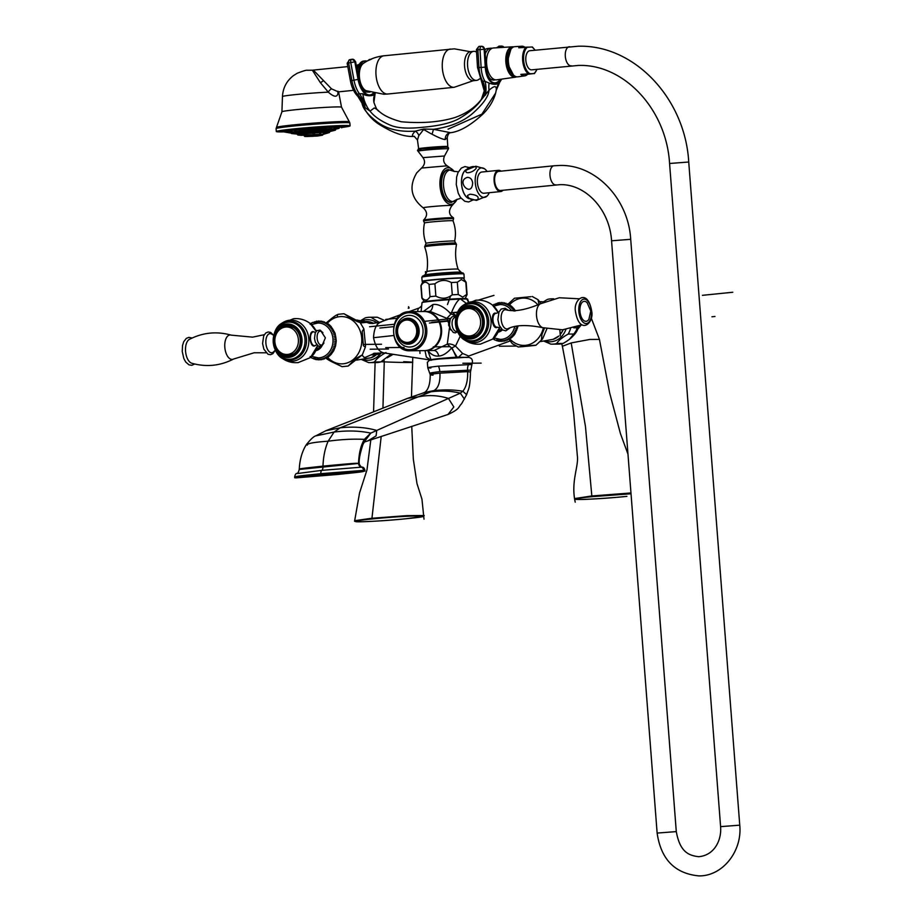 <?xml version="1.0" encoding="UTF-8"?>
<svg xmlns="http://www.w3.org/2000/svg" width="922" height="922" viewBox="0 0 922 922"><rect width="100%" height="100%" fill="white"/><g stroke="black" fill="none" stroke-linecap="round" stroke-linejoin="round"><path stroke-width="1.38" d="M512.263 307.153L511.364 306.092M512.298 307.245L510.661 307.268L512.298 307.245M511.376 310.299A17.426 14.936 -90.5 0 0 500.139 304.537L493.662 306.104M515.121 310.357L513.658 308.351M515.306 310.921L513.658 310.933M512.759 309.608L514.395 309.585M513.393 308.363L511.756 308.374L513.393 308.363L512.551 307.164M509.486 306.265L511.134 306.254L509.486 306.265M511.03 306.069L510.097 305.136M508.241 305.389L509.889 305.378L508.241 305.389M509.716 305.113L508.771 304.444M508.322 304.295L507.711 303.787L506.939 304.652L508.575 304.64M505.579 304.053L507.215 304.041L505.579 304.053L505.971 303.165M504.184 303.603L505.821 303.58L504.184 303.603L504.484 302.762M502.755 303.292L504.392 303.28L502.755 303.292L502.951 302.508M501.314 303.131L502.951 303.119L501.314 303.131L501.418 302.428M499.862 303.131L501.499 303.119L499.862 303.131L499.874 302.497M498.422 303.28L500.058 303.257L498.341 302.739M497.488 303.096L496.993 303.568L498.629 303.557M495.978 303.592L497.235 304.006M494.515 304.248L495.875 304.594M493.12 305.055L494.031 304.387M514.683 326.757A17.426 14.936 89.5 0 1 500.473 339.4L493.962 337.959M493.028 338.812L494.492 339.619M494.561 338.524L492.924 338.535M495.402 340.183L494.065 339.607M497.223 339.861L495.955 340.287M496.831 340.748L497.465 340.794M498.629 340.322L496.946 340.829M498.329 341.163L499.021 341.128M500.058 340.621L498.456 341.221M499.851 341.405L501.499 340.783L499.862 340.794M501.395 341.497L501.314 340.806L502.951 340.783L501.314 340.806M502.939 341.417L502.755 340.656L504.392 340.644L502.755 340.656M504.472 341.186L504.184 340.356L505.821 340.345L504.184 340.356M505.959 340.783L505.579 339.918L507.215 339.895L505.579 339.918M507.411 340.23L506.939 339.331L508.575 339.308L506.939 339.331M508.771 339.538L509.693 338.87M508.241 338.593L509.878 338.581L508.241 338.593M510.027 338.674L511.019 337.925M511.122 337.717L509.486 337.729L511.364 337.89L512.24 336.853M512.298 336.726L510.661 336.737L512.551 336.818L513.381 335.654M513.393 335.62L511.756 335.631L513.646 335.643L515.041 333.787L518.152 325.858M512.759 334.409L514.395 334.398M513.658 333.096L515.294 333.084M514.453 331.69L516.101 331.666M515.144 330.203L516.781 330.18M515.721 328.647L517.357 328.635M516.159 327.033L517.807 327.022M543.358 327.863A23.661 20.272 89.5 0 1 509.808 338.87M538.022 304.986A23.661 20.272 -90.5 0 0 509.52 304.859M530.911 296.7L514.464 298.232L508.114 304.087M539.059 304.479L537.987 299.662L541.076 303.419M519.524 346.764C537.941 344.713 543.058 344.77 521.656 346.741L518.222 346.972L512.459 343.802L509.013 339.503M546.919 328.751L542.562 338.973L535.97 345.231L521.656 346.741M541.318 340.817L541.963 334.34L544.476 328.163M545.444 341.094A20.272 17.38 -90.5 0 0 565.889 329.465M570.488 328.647A22.681 19.443 -90.5 0 1 568.217 334.075C562.501 337.245 558.651 340.391 556.669 343.514L563.019 343.457C568.736 340.287 572.574 337.152 574.556 334.018A22.681 19.443 -90.5 0 0 577.034 327.794L577.287 326.688A20.272 17.38 -90.5 0 1 577.264 326.861L577.103 327.494M544.211 341.255L550.814 344.113A22.681 19.443 -90.5 0 0 552.232 344.16A22.681 19.443 -90.5 0 0 556.669 343.514M568.217 334.075L574.556 334.018M552.232 344.16L558.582 344.102A22.681 19.443 -90.5 0 0 563.019 343.457M573.738 327.829L577.034 327.794M543.461 301.817L547.368 299.443A22.681 19.443 89.5 0 1 551.805 298.809A22.681 19.443 89.5 0 1 553.235 298.855L553.361 298.855M573.438 335.527A18.14 15.547 -90.5 0 0 578.693 326.158M571.951 337.129L579.085 325.996M630.959 492.959L591.486 496.001L574.464 498.606C575.893 499.113 571.525 499.482 581.552 499.47C585.574 499.551 612.012 497.984 626.925 496.359L626.925 496.359C590.103 500.185 552.912 500.542 591.901 496.693L631.028 493.789M561.752 343.768L562.385 346.28L571.202 342.926L589.803 339.457L599.438 339.4L589.803 339.457L571.202 342.926L585.458 426.506L591.901 496.693M450.685 318.297A8.897 4.61 -29.4 0 1 446.893 318.355L448.622 323.253M449.452 328.048L447.285 344.137L434.181 350.475L425.054 350.614A19.569 16.769 89.5 0 1 424.708 350.614M456.079 315.946A8.897 4.61 -29.4 0 1 455.214 316.488M460.285 336.092L455.514 346.084A8.897 4.794 31.5 0 0 447.285 344.137L451.573 347.997C447.147 353.091 442.917 355.777 438.872 356.053C434.7 356.514 430.989 354.636 427.762 350.406L431.231 360.295M424.339 311.498A19.569 16.769 89.5 0 1 424.685 311.486L430.274 311.44L446.893 318.355L451.008 313.953C444.208 306.807 438.157 303.672 432.867 304.548L423.371 311.498M424.685 311.486A19.569 16.769 89.5 0 1 441.626 330.134A19.569 16.769 89.5 0 1 426.367 350.544A19.569 16.769 89.5 0 1 425.054 350.614M421.123 311.521L421.999 302.693A22.889 0.922 -4.4 0 1 435.357 300.826A22.889 0.922 -4.4 0 1 459.652 299.097C456.736 301.448 453.855 306.392 451.008 313.953L456.125 315.912L452.702 312.616M419.372 307.902L418.323 308.605L417.47 311.555M418.323 308.605L420.997 306.796M410.244 350.763C389.245 352.112 387.528 312.662 408.527 311.705L409.875 311.636A19.569 16.769 -90.5 0 1 426.805 330.272A19.569 16.769 -90.5 0 1 411.558 350.683A19.569 16.769 -90.5 0 1 410.244 350.763L424.351 350.625A19.569 16.769 89.5 0 0 425.664 350.556A19.569 16.769 -90.5 0 0 440.912 330.134A19.569 16.769 -90.5 0 0 423.982 311.498L409.875 311.636A19.569 16.769 -90.5 0 0 408.561 311.705M409.034 344.148A12.989 11.133 -90.5 0 0 419.153 330.595A12.989 11.133 -90.5 0 0 407.916 318.228A12.989 11.133 -90.5 0 0 407.051 318.274A12.989 11.133 -90.5 0 0 396.933 331.828A12.989 11.133 -90.5 0 0 408.169 344.194A12.989 11.133 -90.5 0 0 409.034 344.148M406.268 320.061A11.202 9.6 89.5 0 1 407.017 320.015A11.202 9.6 89.5 0 1 416.721 330.687A11.202 9.6 89.5 0 1 407.985 342.385A11.202 9.6 -90.5 0 1 407.236 342.431A11.202 9.6 -90.5 0 1 397.532 331.747A11.202 9.6 -90.5 0 1 406.268 320.061M457.404 357.575L451.573 347.997L455.514 346.084L462.648 353.483L458.05 357.575M430.805 360.133A0.703 0.703 -151.2 0 1 430.574 359.88A18.74 0.761 175.6 0 1 457.577 357.148L467.35 357.482M430.908 367.97C425.146 367.97 427.647 367.371 438.423 366.161L471.776 364.513M364.305 441.834L370.771 433.121C359.73 430.724 347.502 430.367 334.087 432.049L315.67 435.899L325.881 430.735L340.195 427.808C353.506 426.402 365.7 427.278 376.752 430.447L370.771 433.121L364.351 439.368C360.836 445.326 358.9 453.359 358.531 463.443C355.201 463.639 365.227 462.037 322.965 466.152C323.334 456.505 325.074 448.184 328.151 441.2L334.087 432.049L340.195 427.808L433.859 390.628L424.627 392.392C428.292 389.994 430.171 384.105 430.251 374.747L427.785 367.82L427.335 362.219C430.159 360.583 425.342 360.502 439.563 358.981L466.958 357.263C471.707 357.344 473.355 359.73 471.903 364.432L470.474 372.073C469.966 389.522 468.445 388.439 466.613 394.685L461.634 403.686C457.819 407.512 460.389 408.677 448.034 414.462L364.132 442.111M432.948 373.283C427.785 373.375 430.078 372.822 439.817 371.624L470.243 370.114M358.658 463.443L359.211 463.201L359.338 464.285L358.531 463.443L299.915 469.379C298.428 468.941 298.267 468.745 322.965 466.152A3.561 1.821 -95.8 0 0 322.965 466.705A4.091 2.098 -95.8 0 1 321.813 470.347L362.219 467.108M296.135 477.873C293.392 477.193 309.02 475.879 320.914 474.542L363.556 471.038C366.299 471.718 350.671 473.032 338.777 474.369L296.135 477.873L294.729 477.769L294.66 476.893C295.109 474.715 295.835 473.528 296.849 473.355C297.587 473.839 298.394 472.548 299.258 469.471L299.27 469.137C299.719 460.378 301.725 452.806 305.286 446.386L306.427 444.531C310.737 439.206 313.826 436.325 315.67 435.899M297.841 473.482L321.813 470.347A3.504 1.798 84.2 0 0 320.844 473.666L364.893 470.266C364.467 468.272 363.568 467.224 362.196 467.108L362.196 467.108C361.608 467.454 360.652 466.509 359.338 464.273M358.531 463.443A4.091 3.504 -90.5 0 0 361.205 467.062A3.504 3.008 89.5 0 1 363.487 470.162L363.556 471.038L364.962 471.142L364.893 470.266M467.88 357.16L467.788 357.298A0.703 0.703 28.8 0 0 467.869 357.194L468.687 355.996L462.648 353.483M468.814 302.716L466.797 298.959L468.491 301.771M466.728 303.707L460.574 299.028L466.797 298.959M459.168 298.636L460.574 299.028L459.168 298.636A22.22 0.899 175.6 0 0 433.352 300.537A22.22 0.899 175.6 0 0 423.175 302.289M424.984 350.614L426.367 357.16L430.609 360.064L383.852 352.884C378.85 351.801 375.415 346.741 373.537 337.706C374.009 328.486 376.649 323.207 381.466 321.87M368.996 323.242L372.672 323.472L380.417 322.078L401.128 314.54M426.367 357.16L430.47 359.891M362.104 355.154L364.029 357.344L365.504 357.321L374.989 353.126M370.183 323.357L362.726 321.329L359.949 322.204M327.679 357.425A23.661 20.272 -90.5 0 0 343.353 363.775A23.661 20.272 89.5 0 0 361.735 338.167A23.661 20.272 89.5 0 0 339.722 316.649A23.661 20.272 -90.5 0 0 327.356 323.265M329.327 359.131C324.567 357.298 325.086 358.024 330.871 361.32L342.085 366.679L348.136 366.057L355.431 358.831L362.323 354.843L348.136 366.057M337.337 315.785C338.397 313.468 335.216 315.405 327.806 321.605L326.446 322.769M363.406 345.692L362.196 331.378L363.867 328.831L365.527 345.658L365.319 347.214L363.406 345.692M358.808 321.259C360.813 323.115 358.67 322.389 352.365 319.104L343.929 313.722L359.857 322.089L363.867 328.831M318.563 321.64L316.926 321.651L318.563 321.64M316.88 321.063L316.926 321.651M311.751 356.422L318.251 357.863A17.426 14.936 -90.5 0 0 319.427 357.805A17.426 14.936 89.5 0 0 333.015 339.607A17.426 14.936 89.5 0 0 317.929 323.011A17.426 14.936 89.5 0 0 316.753 323.069M319.819 359.211L321.455 359.2L319.819 359.211L319.957 359.949M316.05 321.375L315.485 321.87L317.122 321.859M314.517 321.79L314.068 322.239L315.704 322.227M313.019 322.366L314.333 322.746M311.59 323.092L312.489 322.481M310.437 323.691L311.175 323.126M310.08 324.221L311.717 324.198M311.717 356.572L310.08 356.584M312.489 358.324L310.691 357.379M314.333 358.047L312.996 358.439M313.895 358.958L314.494 359.027M315.704 358.577L313.987 359.05M315.359 359.442L316.027 359.453M317.122 358.958L315.474 359.511M316.868 359.764L318.563 359.188L316.914 359.2M318.413 359.937L318.367 359.28L320.003 359.269L318.367 359.28M318.367 321.582L320.003 321.559L318.367 321.582L318.424 320.902M321.49 359.787L321.248 358.992L322.884 358.981L321.248 358.992M322.665 358.623L324.302 358.612L322.665 358.623L323 359.465M324.475 358.992L324.048 358.105L325.685 358.093L324.048 358.105M325.881 358.37L326.78 357.759M327.01 357.425L325.374 357.448L326.192 358.289M327.206 357.598L328.14 356.883M326.653 356.653L328.29 356.63L326.653 356.653M329.5 355.708L327.863 355.719L329.742 355.834L330.606 354.728M328.509 356.849L329.419 355.869M330.641 354.659L329.004 354.67L330.894 354.716L333.729 350.717L335.562 346.027L336.253 340.944L335.078 333.291L330.894 326.215M330.041 353.506L331.69 353.483M330.998 352.239L332.635 352.216M331.851 350.867L333.487 350.856M332.6 349.415L334.237 349.403M333.222 347.894L334.87 347.882M333.741 346.315L335.377 346.303M334.121 344.69L335.758 344.667M334.386 343.019L336.023 343.007M334.513 341.336L336.15 341.324M334.513 339.642L336.15 339.63M334.386 337.959L336.023 337.948M334.121 336.3L335.758 336.276M333.741 334.663L335.377 334.651M333.234 333.073L334.87 333.061M332.6 331.551L334.237 331.54M331.862 330.099L333.499 330.076M331.01 328.728L332.646 328.705M330.053 327.448L331.69 327.425M329.004 326.273L330.641 326.261L329.004 326.273M330.618 326.204L329.753 325.074M327.875 325.212L329.511 325.201L327.875 325.212M329.442 325.051L328.52 324.06M326.665 324.279L328.301 324.267L326.665 324.279M328.163 324.037L327.195 323.322M326.803 323.149L326.215 322.608L325.385 323.472L327.022 323.461M324.048 322.804L325.685 322.792L324.048 322.804L324.486 321.893M322.665 322.274L324.313 322.262L322.665 322.274L323.011 321.409M321.259 321.893L322.896 321.882L321.259 321.893L321.501 321.075M319.819 321.663L321.455 321.64L319.819 321.663L319.969 320.914M316.58 349.012A8.897 7.618 -90.5 0 0 319.98 346.58M316.039 345.128L314.195 346.107C309.596 346.465 308.421 331.275 313.077 331.574L314.644 332.151M305.931 345.808A18.855 16.158 -90.5 0 0 305.943 345.773A18.855 16.158 -90.5 0 0 305.85 335.331A18.855 16.158 -90.5 0 0 305.839 335.285A19.143 16.412 -90.5 0 0 288.644 321.628M300.422 339.411A15.201 13.035 89.5 0 1 287.583 355.927A15.201 13.035 89.5 0 1 274.456 342.039A15.201 13.035 89.5 0 1 287.295 325.524A15.201 13.035 89.5 0 1 300.422 339.411M284.552 326.158A15.201 13.035 89.5 0 1 287.756 325.524M288.044 355.915A15.201 13.035 89.5 0 1 284.829 355.339M313.987 346.096A7.295 3.746 84.2 0 0 314.667 345.75M313.261 331.874A7.295 3.746 84.2 0 0 312.523 331.666M311.809 332.058A6.973 3.584 -95.8 0 1 312.166 331.989L313.388 331.862A6.973 3.584 -95.8 0 0 310.495 338.835A6.973 3.584 84.2 0 0 314.794 345.738L313.572 345.854A6.973 3.584 -95.8 0 1 313.192 345.854M313.388 331.862A6.973 3.584 -95.8 0 1 315.278 332.623M314.794 345.738A6.973 3.584 84.2 0 0 316.488 344.609M317.133 338.167A6.938 3.561 -95.8 0 1 321.179 331.471L325.385 337.844L322.504 344.551A6.938 3.561 84.2 0 1 317.133 338.167M273.638 335.239L272.278 334.502A9.6 4.933 -95.8 0 0 265.893 343.226A9.6 4.933 84.2 0 0 269.028 351.513A9.6 4.933 84.2 0 0 273.995 351.397L275.24 350.372M231.226 335.147A12.251 6.293 -95.8 0 0 224.818 347.26A12.251 6.293 84.2 0 0 233.646 359.004C220.243 365.896 206.298 367.313 191.788 363.245A12.251 6.293 -95.8 0 1 185.564 351.247A12.251 6.293 -95.8 0 1 189.367 339.388C202.771 332.496 216.716 331.079 231.226 335.147L252.616 337.141L264.257 334.709M363.222 359.557A20.272 17.38 -90.5 0 0 381.27 352.63M362.853 320.464A20.272 17.38 89.5 0 1 377.133 323M385.995 352.55C380.279 355.708 376.441 358.854 374.459 361.977L380.798 361.92L391.193 354.025M361.989 359.718L368.593 362.577A22.681 19.443 -90.5 0 0 370.022 362.623A22.681 19.443 -90.5 0 0 374.459 361.977M370.022 362.623L376.36 362.565A22.681 19.443 -90.5 0 0 380.798 361.92M361.24 320.28L365.158 317.917A22.681 19.443 89.5 0 1 369.595 317.272L375.934 317.214A22.681 19.443 89.5 0 1 377.363 317.26L384.728 320.51M369.595 317.272A22.681 19.443 89.5 0 1 371.024 317.318L377.363 317.26M371.024 317.318L379.345 322.435M391.562 354.083L389.787 355.546M384.036 359.983L384.267 361.873L381.143 361.724L384.267 361.873L382.941 408.135M354.59 520.711L371.451 518.302L406.637 515.64L424.224 515.513L423.751 516.216L406.902 518.66C369.999 522.474 333.268 522.82 371.866 518.982C408.677 515.156 445.868 514.81 406.879 518.66L406.879 518.66C387.551 520.642 358.612 522.371 355.592 521.622L354.59 520.711M403.675 361.689C425.1 362.6 404.481 362.795 384.267 361.873C404.481 362.795 425.1 362.6 403.675 361.689M458.269 294.498L457.324 282.224L461.357 279.516L465.806 282.155L466.751 294.418L462.717 297.126L458.269 294.498A22.681 0.922 175.6 0 0 452.276 294.821C447.078 298.855 441.603 299.281 435.864 296.1A22.681 0.922 175.6 0 0 429.998 296.688C427.624 300.699 424.984 301.102 422.057 297.887A22.681 0.922 175.6 0 0 421.861 298.025A22.681 0.922 175.6 0 0 421.873 298.048L424.581 302.001M466.751 294.418A22.681 0.922 -4.4 0 1 467.085 294.544A22.681 0.922 -4.4 0 1 467.074 294.567L464.999 298.889M457.324 282.224A22.681 0.922 175.6 0 0 451.331 282.558C445.58 279.366 440.105 279.792 434.919 283.826A22.681 0.922 175.6 0 0 429.053 284.425C426.125 281.21 423.486 281.613 421.112 285.613A22.681 0.922 175.6 0 0 420.916 285.739A22.681 0.922 175.6 0 0 420.916 285.762L421.861 298.025M421.112 285.613L422.057 297.887M429.053 284.425L429.998 296.688M434.919 283.826L435.864 296.1M451.331 282.558L452.276 294.821M465.806 282.155A22.681 0.922 -4.4 0 1 466.129 282.259A22.681 0.922 -4.4 0 1 466.14 282.282L467.085 294.544M420.916 285.739L422.991 281.406A20.272 0.818 175.6 0 1 437.985 279.481A20.272 0.818 175.6 0 1 460.516 278.121A20.272 0.818 -4.4 0 1 463.42 278.306L466.129 282.259M422.956 281.487A21.114 0.853 175.6 0 1 422.149 281.314A21.114 0.853 175.6 0 1 437.524 279.308A21.114 0.853 175.6 0 1 461.219 277.868A21.114 0.853 -4.4 0 1 464.239 278.075A21.114 0.853 -4.4 0 1 463.466 278.375M454.235 171.538A18.394 9.45 84.2 0 0 452.702 169.798A18.394 9.45 84.2 0 0 448.092 167.689A18.394 9.45 84.2 0 0 440.025 186.106A18.394 9.45 84.2 0 0 450.904 204.35A18.394 9.45 84.2 0 0 455.894 201.273A18.394 9.45 84.2 0 0 457.047 199.256M448.127 169.636A16.458 8.448 84.2 0 0 447.838 169.648A16.458 8.448 84.2 0 0 441.027 186.106A16.458 8.448 84.2 0 0 451.158 202.391A16.458 8.448 84.2 0 0 451.434 202.356M418.738 149.445L417.459 139.983L418.807 135.592C425.549 127.985 420.812 128.469 432.061 134.243C438.653 137.689 443.044 139.453 445.234 139.533L447.251 137.678C447.931 134.382 449.049 132.722 450.593 132.71C460.02 131.558 470.981 125.162 483.485 113.533C489.605 107.206 493.662 100.348 495.667 92.972L496.232 90.195C496.681 85.492 494.273 85.516 489.006 90.264L481.203 99.864L484.257 90.852A17.783 17.218 2.2 0 1 481.203 99.864C476.858 106.191 469.563 112.38 459.34 118.442C451.55 122.856 439.598 125.772 423.475 127.201C408.285 128.873 397.232 128.193 390.329 125.173C380.855 121.093 374.09 116.414 370.033 111.136L365.112 107.62L361.989 103.137C363.014 108.842 368.166 115.158 377.421 122.073C386.779 129.103 399.399 132.123 415.292 131.143C426.771 128.4 420.213 129.068 433.501 129.299L450.593 132.71M417.459 139.983L414.243 136.375C404.677 137.148 392.714 132.964 378.354 123.859C370.978 118.903 365.561 112.092 362.081 103.425M414.497 136.375C411.535 136.41 411.8 134.67 415.292 131.143A6.408 5.209 43.7 0 1 418.807 135.592M432.061 134.243L433.501 129.299C450.777 126.913 464.239 121.243 473.885 112.3C483.601 103.471 488.637 96.119 489.006 90.264A17.783 7.998 -103.2 0 1 489.086 83.061L484.96 81.32A17.783 6.558 -82.3 0 1 485.675 94.736M501.706 79.108L499.263 82.957C496.797 84.72 493.408 84.755 489.086 83.061M484.937 49.12L486.055 66.914L484.511 49.258A3.02 2.582 79.7 0 0 481.733 46.296A3.02 1.556 -91.1 0 1 481.86 46.284L484.937 49.12L480.005 49.661A3.02 1.556 88.9 0 1 481.365 46.365L479.233 46.4L481.365 46.365A3.02 2.582 79.7 0 1 484.142 49.327L485.26 67.122L481.123 67.456A21.16 10.903 88.9 0 0 484.96 81.32L482.748 81.24A17.783 8.344 -88 0 1 485.11 95.462M482.748 81.24L481.941 81.678A17.783 17.218 2.2 0 1 484.257 90.852L477.515 67.398L476.409 49.604L480.005 49.661L481.123 67.456L478.991 67.49A21.16 10.903 88.9 0 0 482.748 81.24M378.377 111.055C377.997 110.018 376.625 108.992 374.251 107.966L370.033 111.136A17.783 8.69 -112.4 0 1 362.853 93.744L359.384 93.744A17.783 9.773 -104 0 1 365.112 107.62M374.055 93.606L374.897 93.629C374.205 96.384 365.573 96.464 362.853 93.744M374.897 93.629A17.783 16.792 -9.5 0 0 373.906 102.365C375.969 107.989 377.294 110.605 377.905 110.191C382.411 114.904 390.202 118.765 401.266 121.762C421.688 123.571 439.54 122.177 454.823 117.578C466.278 113.544 475.095 107.517 481.296 99.472M373.952 93.226A18.14 9.243 -100.4 0 1 358.059 79.407L353.979 80.156A21.16 10.776 -100.4 0 0 359.384 93.744L357.367 94.251A17.783 11.064 -111.8 0 1 364.536 107.01M357.667 96.165C354.071 92.431 351.662 87.313 350.418 80.813L347.179 63.238L354.82 61.832A3.02 2.605 79.6 0 0 351.72 59.331L349.611 59.711L351.72 59.331A3.02 1.544 79.6 0 0 350.752 62.581L353.979 80.156L351.881 80.548A21.16 10.776 -100.4 0 0 357.367 94.251L357.874 96.349A17.783 17.668 -16.7 0 1 361.977 103.126L357.874 96.349M448.08 129.161L481.906 114.155L495.667 92.972L496.232 90.195A17.783 17.437 2.9 0 1 499.263 82.957M496.209 90.379L499.586 82.623M366.979 61.129A16.008 8.217 84.2 0 0 365.135 60.921A16.008 8.217 84.2 0 0 358.635 78.232L355.592 61.693L352.077 59.262A3.02 2.605 79.6 0 1 355.177 61.762L355.592 61.693M358.635 78.232L354.82 61.832L358.059 79.407M358.693 78.508L358.831 79.269C361.966 91.762 365.711 91.704 365.585 91.993L369.929 92.131M383.967 55.793C376.349 56.611 369.48 59.146 363.349 63.411A14.268 7.33 84.2 0 0 359.465 77.586A14.268 7.33 84.2 0 0 366.115 90.69L383.783 94.24L387.839 94.009A19.212 9.865 84.2 0 1 387.367 94.044A19.212 9.865 -95.8 0 1 376.049 75.443A19.212 9.865 -95.8 0 1 383.967 55.793L454.373 48.843L470.335 51.701M347.801 66.603L313.365 70.095L312.731 70.798L320.337 82.611L328.313 92.154A28.19 1.141 -4.4 0 0 296.043 94.54A28.19 1.141 175.6 0 0 282.466 96.556C282.95 87.913 286.615 80.929 293.438 75.616L297.172 73.276C303.223 70.913 306.669 69.911 307.51 70.268L314.402 70.164L313.319 70.095L331.563 88.869L338.351 91.877L337.809 92.269L337.982 91.209M331.563 88.869A3.561 1.418 132 0 0 328.313 92.154C334.444 97.571 337.717 97.536 338.109 92.062L338.12 91.981M284.137 131.858A36.995 1.498 -4.4 0 1 281.613 131.904A36.995 1.498 -4.4 0 1 276.312 131.535A36.995 1.498 -4.4 0 1 303.257 128.02A36.995 1.498 -4.4 0 1 344.782 125.496A36.995 1.498 -4.4 0 1 350.083 125.865A36.995 1.498 -4.4 0 1 342.408 127.374M280.876 131.258L280.876 131.189A32.42 1.314 -4.4 0 1 280.876 131.189A32.42 1.314 -4.4 0 1 296.504 128.861A32.42 1.314 -4.4 0 1 329.05 126.337A32.42 1.314 -4.4 0 1 345.531 126.21A32.42 1.314 -4.4 0 1 345.52 126.245A32.42 1.314 175.6 0 0 329.062 126.406A32.42 1.314 175.6 0 0 296.504 128.93A32.42 1.314 -4.4 0 0 280.876 131.258A32.42 1.314 -4.4 0 0 283.988 131.581L283.976 131.373A29.343 1.187 -4.4 0 1 298.117 129.264A29.343 1.187 -4.4 0 1 327.587 126.982A29.343 1.187 -4.4 0 1 342.5 126.867L342.293 126.752A29.7 1.199 -4.4 0 0 330.099 126.487A29.7 1.199 -4.4 0 0 297.91 128.919A29.7 1.199 -4.4 0 0 283.895 131.189M291.064 133.114L291.986 133.598A22.116 0.899 175.6 0 1 302.047 131.858A22.116 0.899 175.6 0 1 326.4 130.025A22.116 0.899 175.6 0 1 334.917 130.302L335.758 129.679A22.416 0.91 175.6 0 0 324.371 129.76A22.416 0.91 175.6 0 0 301.863 131.5A22.416 0.91 175.6 0 0 291.064 133.114L285.105 132.1A29.055 1.176 175.6 0 1 298.313 129.806A29.055 1.176 175.6 0 1 330.295 127.397A29.055 1.176 175.6 0 1 341.497 127.766L342.511 127.063A32.42 1.314 175.6 0 0 345.531 126.279L345.531 126.21M300.779 130.601L299.915 130.325L300.779 130.601M325.086 128.711L325.858 128.308L325.086 128.711M330.203 128.481L331.309 128.054L329.949 128.423M334.156 128.377L335.539 127.951L334.041 128.342M336.703 128.412L338.247 127.985L336.668 128.4M337.648 128.596L339.261 128.181L337.648 128.596M338.501 128.515L336.945 128.907M289.981 132.549L288.39 132.399M289.035 132.365L287.376 132.215L289.035 132.365M289.739 132.053L288.137 131.881L289.739 132.053M292.055 131.639L290.603 131.431L292.159 131.604M295.824 131.143L294.625 130.901L296.043 131.062M296.285 133.978L294.637 133.828L296.285 133.978M296.677 133.702L295.075 133.517L296.677 133.702M299.304 133.264L297.944 133.033L299.454 133.206M303.822 132.733L302.889 132.457L303.822 132.733M322.712 131.27L323.553 130.855L322.712 131.27M327.368 131.085L328.647 130.659L327.195 131.051M330.18 131.097L331.724 130.67L330.18 131.097M330.779 131.316L332.381 130.901L330.779 131.316M319.657 133.713L320.522 133.298L319.657 133.713M323.657 133.586L325.109 133.16L323.576 133.563M324.625 133.759L326.215 133.356L324.625 133.759M323.242 134.116L301.275 135.327M303.2 135.2L301.586 135.038L303.2 135.2M306.68 134.739L305.631 134.474L306.68 134.739M317.168 135.038L316.338 135.592M313.376 135.799L315.209 135.661M313.445 135.834L312.546 136.11M312.535 135.868L311.82 135.926M310.265 135.649L311.163 135.983M473.643 51.355A14.579 7.491 -95.8 0 0 467.604 65.935A14.579 7.491 84.2 0 0 476.582 80.375L473.551 80.675A14.579 7.491 84.2 0 1 464.561 66.246A14.579 7.491 -95.8 0 1 470.6 51.655L473.643 51.355A14.579 7.491 -95.8 0 1 476.098 51.863L476.559 52.081M476.582 80.375A14.579 7.491 84.2 0 0 478.875 79.373L480.155 78.601M484.984 49.788A16.008 8.217 -95.8 0 1 487.738 48.497L490.781 48.186A16.008 8.217 -95.8 0 1 492.152 48.267M485.249 54.041A16.008 8.217 -95.8 0 1 490.781 48.186M501.222 46.112L499.39 46.158A3.02 1.556 88.9 0 0 499.24 46.146L501.372 46.1A3.02 1.556 88.9 0 1 501.522 46.112A3.02 2.582 99.2 0 1 501.914 46.135L501.914 46.135A3.02 2.582 99.2 0 1 503.608 47.356M482.137 46.331A3.02 1.556 -91.1 0 0 481.86 46.284L479.244 46.377A3.02 2.582 -100.3 0 1 479.601 46.342A3.02 1.556 -91.1 0 1 479.728 46.331A3.02 1.556 -91.1 0 1 479.855 46.331M479.06 46.411A3.02 2.582 -100.3 0 1 479.244 46.377L478.875 46.446A3.02 2.582 -100.3 0 1 479.233 46.4A3.02 1.556 88.9 0 0 477.873 49.696L478.991 67.49L477.515 67.398M489.813 78.416A16.008 8.217 84.2 0 0 494.008 80.041A16.008 8.217 84.2 0 0 495.137 79.765M488.038 71.052A11.744 6.028 -95.8 0 1 486.343 64.171A11.744 6.028 84.2 0 1 486.793 57.936M493.443 47.979L512.332 46.815A15.259 7.837 -95.8 0 0 505.878 62.293A15.259 7.837 -95.8 0 0 514.891 77.218A15.259 7.837 84.2 0 0 515.41 77.171L496.67 79.822A16.008 8.217 84.2 0 1 496.117 79.868A16.008 8.217 -95.8 0 1 486.655 64.217A16.008 8.217 -95.8 0 1 493.443 47.979A16.008 8.217 -95.8 0 1 493.662 47.967M512.332 46.815A15.259 7.837 -95.8 0 1 512.551 46.803A15.259 7.837 84.2 0 1 513.6 46.93M515.41 77.171A15.259 7.837 84.2 0 0 516.631 76.803M510.039 72.262A13.427 6.892 -95.8 0 1 508.057 52.704M515.951 76.63A14.821 7.607 -95.8 0 1 507.492 62.638A14.821 7.607 -95.8 0 1 512.978 47.241M515.847 76.595A14.821 7.607 -95.8 0 1 507.653 62.627A14.821 7.607 -95.8 0 1 512.874 47.299M515.41 76.411A14.717 7.56 -95.8 0 1 507.699 62.615A14.717 7.56 -95.8 0 1 512.482 47.564M524.849 75.846A14.89 7.641 84.2 0 0 527.615 74.313L520.815 74.371A14.89 7.641 84.2 0 0 524.33 75.881A14.89 7.641 84.2 0 0 524.849 75.846L517.887 76.826A15.167 7.791 84.2 0 1 517.369 76.86A15.167 7.791 -95.8 0 1 508.414 62.039A15.167 7.791 -95.8 0 1 514.833 46.665A15.167 7.791 -95.8 0 1 515.041 46.653M524.895 47.195A14.89 7.641 84.2 0 0 522.048 46.227A14.89 7.641 84.2 0 0 521.84 46.227A14.89 7.641 84.2 0 0 518.763 47.794L531.764 46.976A13.899 7.134 -95.8 0 1 534.944 50.203M520.815 74.371L533.815 73.553L527.615 74.313M536.881 69.323A13.899 7.134 -95.8 0 1 533.815 73.553L534.287 73.599M530.046 50.71A9.6 4.933 84.2 0 0 529.816 50.722A9.6 4.933 84.2 0 0 525.851 60.552A9.6 4.933 84.2 0 0 531.521 69.853A9.6 4.933 84.2 0 0 531.752 69.842A9.6 4.933 84.2 0 0 531.982 69.807M498.871 171.377A9.6 4.933 84.2 0 0 498.641 171.388A9.6 4.933 84.2 0 0 494.676 181.219A9.6 4.933 84.2 0 0 500.346 190.508A9.6 4.933 84.2 0 0 500.577 190.497A9.6 4.933 84.2 0 0 500.807 190.462M501.015 171.146A10.672 5.474 -95.8 0 0 498.79 170.316A10.672 5.474 84.2 0 0 498.525 170.328A10.672 5.474 84.2 0 0 494.134 181.242A10.672 5.474 84.2 0 0 500.427 191.58A10.672 5.474 -95.8 0 0 500.681 191.557A10.672 5.474 -95.8 0 0 502.951 190.255M482.091 171.999A10.672 5.474 84.2 0 0 481.826 172.022A10.672 5.474 84.2 0 0 477.423 182.936A10.672 5.474 84.2 0 0 483.727 193.263A10.672 5.474 -95.8 0 0 483.981 193.251L500.681 191.557M487.081 171.492A14.821 7.607 -95.8 0 0 484.35 168.668A14.821 7.607 -95.8 0 0 481.768 167.873A14.821 7.607 84.2 0 0 475.268 182.706A14.821 7.607 84.2 0 0 484.038 197.4A14.821 7.607 -95.8 0 0 487.116 196.029A14.821 7.607 -95.8 0 0 489.236 192.721M487.116 196.029L476.363 200.431L467.8 197.988A14.821 7.607 -95.8 0 1 461.668 184.792A14.821 7.607 -95.8 0 1 465.022 170.628L475.775 166.225L484.35 168.668M472.663 182.925C471.81 198.484 455.33 181.046 467.362 177.381C470.301 177.404 472.076 179.248 472.663 182.925M470.082 194.196C476.858 194.899 479.359 196.743 477.619 199.728C471.96 200.547 468.583 199.129 467.477 195.487L470.082 194.196M472.698 171.296C462.925 176.021 464.089 167.585 473.343 166.525C477.423 166.79 477.216 168.38 472.698 171.296M486.055 66.914C486.781 76.503 491.737 80.894 491.219 79.603L493.8 80.053M498.802 330.537A8.897 7.618 -90.5 0 0 501.407 328.958M497.661 327.218L496.416 327.644C491.806 328.002 490.642 312.8 495.298 313.111L496.243 313.319M470.865 303.165A19.143 16.412 89.5 0 1 488.049 316.788A19.143 16.412 89.5 0 1 488.141 327.391A18.855 16.158 -90.5 0 0 488.164 327.31A18.855 16.158 -90.5 0 0 488.061 316.857A18.855 16.158 -90.5 0 0 488.061 316.822M456.678 323.576A15.201 13.035 89.5 0 1 469.517 307.049A15.201 13.035 89.5 0 1 482.644 320.948A15.201 13.035 89.5 0 1 469.805 337.464A15.201 13.035 89.5 0 1 456.678 323.576M470.255 337.452A15.201 13.035 89.5 0 1 467.039 336.876M466.763 307.694A15.201 13.035 89.5 0 1 469.966 307.061M457.082 331.125A6.938 3.561 84.2 0 1 452.103 324.486A6.938 3.561 -95.8 0 1 455.664 317.606M496.209 327.633A7.295 3.746 84.2 0 0 496.889 327.287M495.483 313.411A7.295 3.746 84.2 0 0 494.745 313.203M495.414 327.391A6.973 3.584 84.2 0 0 495.794 327.391L497.281 327.241A6.973 3.584 84.2 0 1 492.993 320.337A6.973 3.584 -95.8 0 1 495.875 313.365L494.388 313.515A6.973 3.584 84.2 0 0 494.031 313.595M501.176 319.381A9.635 4.944 84.2 0 0 507.745 328.785C515.41 324.913 527.061 324.544 542.724 327.679A12.251 6.293 84.2 0 1 536.512 315.681A12.251 6.293 -95.8 0 1 540.304 303.822C525.598 310.034 514.096 312.016 505.821 309.757A9.635 4.944 84.2 0 0 501.176 319.381M579.961 311.382A10.05 5.163 84.2 0 0 583.534 320.326A10.05 5.163 84.2 0 0 588.893 319.243L590.795 311.094L587.233 302.819A10.05 5.163 -95.8 0 0 581.955 302.6A10.05 5.163 -95.8 0 0 579.961 311.382M560.299 335.885L559.838 329.949M366.115 322.389L360.537 322.965M372.05 354.958L379.034 354.255M370.898 323.415L376.625 322.838M370.183 349.208L388.508 349.035M714.976 316.465L711.934 316.776M385.73 347.629L404.043 347.456M516.113 346.073L499.413 346.223M450.213 346.695L433.271 346.856M451.976 347.767L456.01 356.664M732.783 292.251L702.414 295.328M429.398 323.023L449.302 321.006M393.59 326.653L379.876 328.036M394.213 324.267L369.549 326.757M424.512 321.329L449.855 318.758M425.664 274.721L425.434 271.61M447.481 304.56L450.616 295.789M431.796 322.308L449.556 320.51M478.276 300.123L493.962 295.374M455.214 312.593L457.404 312.57M481.18 363.118L462.832 363.268M408.492 306.726A2.098 0.784 -138.1 0 1 408.216 308.167M449.59 312.927L457.646 312.12M363.187 344.425L381.512 344.252M397.359 318.228L385.742 319.404M419.983 353.46L419.833 350.671M563.158 329.765A18.452 15.812 89.5 0 1 560.196 334.571M558.778 336.034A18.452 15.812 89.5 0 1 553.154 339.319L558.836 336.034M569.45 339.296L581.067 325.155M575.236 502.19C570.637 481.757 578.878 466.371 577.345 455.768L573.715 413.748L570.637 389.799L562.385 346.28L571.202 342.926M450.247 329.269L449.567 329.281M432.867 304.548C432.522 308.847 431.208 311.175 428.926 311.509M410.924 349.622A18.498 15.858 -90.5 0 0 425.296 329.603A18.498 15.858 -90.5 0 0 408.089 312.777A18.498 15.858 -90.5 0 0 393.717 332.796A18.498 15.858 -90.5 0 0 410.924 349.622M410.716 346.972A15.835 13.565 -90.5 0 0 423.025 329.834A15.835 13.565 -90.5 0 0 408.296 315.428A15.835 13.565 -90.5 0 0 395.999 332.565A15.835 13.565 -90.5 0 0 410.716 346.972M401.174 339.999A11.905 10.2 -90.5 0 0 408.953 343.076A11.905 10.2 -90.5 0 0 418.208 330.18A11.905 10.2 -90.5 0 0 407.132 319.358A11.905 10.2 -90.5 0 0 401.012 322.562M407.512 342.419A11.202 9.6 -90.5 0 0 407.789 342.419A11.202 9.6 -90.5 0 0 408.538 342.385A11.202 9.6 -90.5 0 0 417.274 330.687A11.202 9.6 -90.5 0 0 407.582 320.015A11.202 9.6 -90.5 0 0 407.293 320.015M438.872 356.053C437.766 352.515 436.21 350.648 434.181 350.475M439.817 371.624A8.897 4.564 84.2 0 0 438.423 366.161M439.932 373.156L467.673 371.612C467.857 380.544 466.244 387.09 462.832 391.251C454.097 389.695 444.45 389.487 433.859 390.628C438.284 388.197 440.313 382.376 439.932 373.156C430.205 374.194 427.912 374.839 433.04 375.127M468.768 364.132A8.897 7.618 89.4 0 0 467.569 369.768L467.673 371.612L470.474 372.073M464.446 399.134L460.32 393.152L448.461 398.442C438.549 395.284 428.419 394.766 418.092 396.886L407.766 398.292L422.714 393.141L430.966 391.781C441.361 390.49 451.146 390.951 460.32 393.152L462.832 391.251L466.613 394.685M448.034 414.462L453.831 406.959L448.461 398.442L376.752 430.447L376.095 435.899L367.993 440.82M307.314 445.142C306.692 443.54 313.641 442.226 328.151 441.2C341.532 439.402 353.599 438.791 364.351 439.368L365.296 440.359M296.066 476.997C293.323 476.317 308.951 475.003 320.844 473.666L320.914 474.542M466.405 298.567A0.703 0.68 95.9 0 1 467.097 299.028A22.889 0.922 -4.4 0 1 467.65 299.177L468.825 302.739M466.117 298.544A20.053 0.807 175.6 0 0 460.147 298.601L467.65 299.177M373.537 337.706L393.567 335.527M315.681 330.26A10.315 8.84 89.5 0 1 316.961 330.595M321.916 345.981A10.315 8.84 89.5 0 1 315.866 350.648M279.689 356.146L281.279 357.598A20.549 17.622 -90.5 0 0 292.839 361.159A20.549 17.622 -90.5 0 0 308.801 338.916A20.549 17.622 -90.5 0 0 289.681 320.211A20.549 17.622 -90.5 0 0 280.968 323.968L279.389 325.454M281.279 357.598C286.269 361.47 291.917 363.141 298.221 362.577L310.46 357.563A20.618 17.668 -90.5 0 0 317.537 345.6M316.154 331.367A20.618 17.668 -90.5 0 0 310.149 323.449C305.205 319.738 299.662 318.159 293.519 318.712L280.968 323.968M291.583 359.776A19.143 16.412 -90.5 0 0 305.931 345.854A19.143 16.412 -90.5 0 0 305.827 335.251L305.85 335.331M290.522 359.223A18.59 15.928 89.5 0 1 273.235 342.316A18.59 15.928 89.5 0 1 287.676 322.193A18.59 15.928 -90.5 0 1 304.963 339.1A18.59 15.928 -90.5 0 1 290.522 359.223M288.978 357.402A16.746 14.349 -90.5 0 0 301.99 339.273A16.746 14.349 -90.5 0 0 286.419 324.048A16.746 14.349 -90.5 0 0 284.771 324.325L284.771 324.325A16.746 14.349 -90.5 0 0 273.35 340.852A16.746 14.349 -90.5 0 0 285.082 357.171L285.082 357.171A16.746 14.349 -90.5 0 0 288.978 357.402M288.678 356.837A16.181 13.865 -90.5 0 0 301.252 339.331A16.181 13.865 -90.5 0 0 286.2 324.613A16.181 13.865 -90.5 0 0 273.627 342.12A16.181 13.865 -90.5 0 0 288.678 356.837M287.791 355.662A14.936 12.804 -90.5 0 0 287.941 355.662A14.936 12.804 -90.5 0 0 288.955 355.604A14.936 12.804 89.5 0 0 295.801 352.423M287.503 325.789A14.936 12.804 89.5 0 1 287.664 325.777A14.936 12.804 89.5 0 1 295.57 328.866M286.35 325.835A14.936 12.804 89.5 0 1 287.353 325.789A14.936 12.804 89.5 0 1 300.284 340.022A14.936 12.804 89.5 0 1 288.632 355.604A14.936 12.804 -90.5 0 1 287.629 355.662L294.395 353.61M285.578 327.033A13.749 11.79 -90.5 0 0 274.883 341.924A13.749 11.79 -90.5 0 0 287.676 354.428A13.749 11.79 89.5 0 0 298.371 339.538A13.749 11.79 89.5 0 0 285.578 327.033M376.556 354.509A18.452 15.812 89.5 0 1 370.944 357.794L356.63 360.099M364.835 321.663A18.452 15.812 89.5 0 1 370.598 322.089A18.452 15.812 89.5 0 1 373.272 323.173L356.849 320.049M393.141 354.325L387.24 357.748M381.201 436.406L371.866 518.982M463.927 274.007A21.114 0.853 -4.4 0 0 460.908 273.799A21.114 0.853 175.6 0 0 437.201 275.229A21.114 0.853 175.6 0 0 421.827 277.245L424.443 275.033A18.405 0.749 175.6 0 1 438.561 273.281A18.405 0.749 175.6 0 1 458.441 272.094A18.405 0.749 -4.4 0 1 461.012 272.221L463.927 274.007L464.239 278.075M422.437 276.151A20.491 0.83 175.6 0 1 438.157 274.203A20.491 0.83 175.6 0 1 460.308 272.889A20.491 0.83 -4.4 0 1 463.155 273.016M426.851 271.575A15.674 0.634 175.6 0 1 438.342 270.088A15.674 0.634 175.6 0 1 455.86 269.028A15.674 0.634 -4.4 0 1 458.107 269.166C455.456 261.041 454.915 252.778 456.494 244.388A15.974 0.645 -4.4 0 0 454.2 244.215A15.974 0.645 175.6 0 0 436.198 245.321A15.974 0.645 175.6 0 0 424.65 246.831C427.497 254.898 428.223 263.139 426.851 271.575C425.653 274.295 424.858 275.447 424.443 275.033M424.65 246.831L425.215 245.459A15.363 0.622 175.6 0 1 437.04 244.007A15.363 0.622 175.6 0 1 453.589 243.016A15.363 0.622 -4.4 0 1 455.722 243.12L456.494 244.388M455.722 243.12L454.638 241.126A14.372 0.576 -4.4 0 0 452.575 240.976A14.372 0.576 175.6 0 0 436.371 241.967A14.372 0.576 175.6 0 0 425.987 243.327L425.215 245.459M425.987 243.327C423.498 236.7 423.002 229.924 424.489 222.997A14.303 0.576 175.6 0 1 434.988 221.637A14.303 0.576 175.6 0 1 450.962 220.669A14.303 0.576 -4.4 0 1 453.013 220.796C455.537 227.411 456.079 234.188 454.638 241.126M453.013 220.796L453.566 218.791A15.052 0.611 -4.4 0 0 451.446 218.595A15.052 0.611 175.6 0 0 434.089 219.667A15.052 0.611 175.6 0 0 423.624 221.096L424.489 222.997M423.624 221.096L423.555 220.104A15.04 0.611 175.6 0 1 434.965 218.675A15.04 0.611 175.6 0 1 451.365 217.696A15.04 0.611 -4.4 0 1 453.486 217.811L453.566 218.791M453.486 217.811C448.76 214.814 448.265 210.746 451.987 205.618A14.475 0.588 -4.4 0 0 449.936 205.433A14.475 0.588 175.6 0 0 433.317 206.459A14.475 0.588 175.6 0 0 423.175 207.83C427.566 211.853 427.693 215.944 423.555 220.104M445.66 165.948L447.493 166.052C443.747 163.551 442.744 160.198 444.508 155.991L422.968 157.639C425.445 161.212 424.973 164.681 421.561 168.046L445.66 165.948M422.968 157.639L418.058 151.22A15.213 0.611 175.6 0 1 428.937 149.779A15.213 0.611 175.6 0 1 446.202 148.719A15.213 0.611 -4.4 0 1 448.38 148.891L444.508 155.991M445.314 147.163A14.314 0.576 175.6 0 0 425.722 148.465A14.314 0.576 175.6 0 0 420.87 149.641M418.311 148.834A14.775 0.599 -4.4 0 1 429.064 147.428A14.775 0.599 -4.4 0 1 445.649 146.425A14.775 0.599 -4.4 0 1 447.769 146.563L447.435 147.232M445.234 139.533A6.408 5.486 89.5 0 1 449.567 132.826M485.26 67.122A18.14 9.347 88.9 0 0 491.265 82.231A18.14 9.347 88.9 0 0 500.796 79.246M350.418 80.813L351.881 80.548L348.643 62.973A3.02 1.544 79.6 0 1 349.611 59.711L347.179 63.238M373.306 93.076A17.426 8.874 -100.4 0 1 358.416 79.35M357.217 70.51A16.008 8.217 -95.8 0 1 363.625 61.071L358.393 64.863A15.524 7.964 84.2 0 0 356.872 68.62M355.258 79.926L351.19 80.675M369.757 59.469A3.02 1.544 79.6 0 0 369.48 59.469A3.02 1.544 79.6 0 0 368.673 60.23M320.337 82.611A3.561 1.129 145.7 0 0 323.345 80.663M282.466 96.556L281.925 111.793A29.896 1.21 -4.4 0 1 296.331 109.649A29.896 1.21 -4.4 0 1 337.245 106.917A29.896 1.21 -4.4 0 1 341.532 107.206L349.323 121.808A36.557 1.475 -4.4 0 0 344.102 121.508A36.557 1.475 -4.4 0 0 294.06 124.85A36.557 1.475 -4.4 0 0 276.462 127.42L276.093 128.665A36.995 1.498 -4.4 0 1 293.934 126.003A36.995 1.498 -4.4 0 1 344.563 122.626A36.995 1.498 -4.4 0 1 349.864 122.995L349.323 121.808M330.848 128.377A29.7 1.199 -4.4 0 1 330.191 128.446L330.86 128.377M334.847 128.262A29.343 1.187 -4.4 0 1 334.156 128.354M342.5 126.867L342.511 127.063A29.343 1.187 175.6 0 0 327.598 127.178A29.343 1.187 175.6 0 0 298.14 129.46A29.343 1.187 175.6 0 0 283.988 131.569L285.105 132.1M290.926 132.618A22.704 0.922 -4.4 0 1 301.667 130.889A22.704 0.922 -4.4 0 1 325.708 129.057A22.704 0.922 -4.4 0 1 335.815 129.172M291.041 132.849A22.416 0.91 -4.4 0 1 301.851 131.235A22.416 0.91 -4.4 0 1 324.348 129.495A22.416 0.91 -4.4 0 1 335.735 129.403L335.758 129.679M291.986 133.598L297.241 134.07A16.481 0.668 -4.4 0 1 305.021 132.814A16.481 0.668 -4.4 0 1 322.562 131.489A16.481 0.668 -4.4 0 1 329.788 131.581L329.673 131.846A16.181 0.657 -4.4 0 0 321.455 131.904A16.181 0.657 -4.4 0 0 305.205 133.16A16.181 0.657 -4.4 0 0 297.403 134.324L297.426 134.6A16.181 0.657 175.6 0 1 305.228 133.436A16.181 0.657 175.6 0 1 321.478 132.169A16.181 0.657 175.6 0 1 329.696 132.111L329.673 131.846M329.696 132.111L329.016 132.664A15.893 0.645 175.6 0 0 322.896 132.468A15.893 0.645 175.6 0 0 305.401 133.782A15.893 0.645 175.6 0 0 298.175 135.038L301.298 135.327M304.295 135.857L323.092 134.416L304.099 135.58M317.583 136.018L322.619 135.154L319.093 135.038L304.318 136.133M304.894 136.525L317.537 136.03M313.561 136.249L306.703 136.479M306.749 136.525L313.342 136.272M473.274 80.698L454.2 87.29A19.212 9.865 84.2 0 1 453.728 87.313A19.212 9.865 -95.8 0 1 442.399 68.724A19.212 9.865 -95.8 0 1 450.328 49.062M496.612 47.783L499.24 46.146A3.02 1.556 88.9 0 0 497.915 47.702M502.098 46.181A3.02 2.582 99.2 0 1 502.283 46.204L501.372 46.1A3.02 1.556 88.9 0 0 500.07 47.575M504.184 47.322L502.283 46.204A3.02 2.582 99.2 0 1 503.919 47.333M485.629 67.052A17.426 8.978 88.9 0 0 491.149 81.378A17.426 8.978 88.9 0 0 500.15 79.338M528.156 73.656A14.602 7.503 -95.8 0 1 522.67 60.414A14.602 7.503 -95.8 0 1 526.105 47.08M529.804 73.587A13.899 7.134 -95.8 0 1 523.627 60.345A13.899 7.134 -95.8 0 1 527.753 47.01M569.531 46.711A9.6 4.933 84.2 0 0 569.3 46.722A9.6 4.933 84.2 0 0 565.336 56.553A9.6 4.933 84.2 0 0 571.006 65.854A9.6 4.933 84.2 0 0 571.237 65.831A9.6 4.933 84.2 0 0 571.444 65.808M529.816 50.722L578.036 46.238C634.267 44.36 685.15 98.527 688.734 162.007L669.579 163.482C666.376 108.692 623.33 63.653 578.221 65.45L531.752 69.842M688.734 162.007L739.755 825.167L720.601 826.642C721.73 840.149 714.423 855.362 698.703 856.688C688.331 855.535 679.94 851.686 676.287 831.609L630.706 239.317C628.458 198.979 595.935 164.289 559.631 165.464L553.972 165.776A9.6 4.933 -95.8 0 1 554.203 165.764M739.755 825.167C742.429 850.856 722.825 876.292 698.888 875.9C674.846 873.572 660.924 859.304 657.132 833.073L676.287 831.609M657.132 833.073L611.563 240.792L630.706 239.317M556.116 184.861A9.6 4.933 -95.8 0 1 555.908 184.896A9.6 4.933 -95.8 0 1 555.678 184.907A9.6 4.933 -95.8 0 1 550.008 175.606A9.6 4.933 -95.8 0 1 553.972 165.776L498.641 171.388M469.044 198.703A14.936 7.676 84.2 0 1 461.542 184.089A14.936 7.676 -95.8 0 1 466.106 169.683M451.158 202.391L456.678 199.578A15.824 8.125 -95.8 0 1 443.528 185.875A15.824 8.125 -95.8 0 1 453.808 171.296L458.349 171.803M451.722 202.333A16.458 8.448 -95.8 0 1 441.592 186.048A16.458 8.448 -95.8 0 1 448.403 169.59L453.808 171.296M502.409 329.846A10.315 8.84 89.5 0 1 498.087 332.185M498.952 312.051A10.315 8.84 -90.5 0 0 497.892 311.797M499.747 327.414L492.682 339.1A20.618 17.668 -90.5 0 0 499.689 327.402M498.283 312.685A20.618 17.668 -90.5 0 0 492.36 304.986C487.427 301.275 481.883 299.696 475.729 300.249L463.19 305.505L461.611 306.98M461.899 337.683L463.501 339.135A20.549 17.622 -90.5 0 0 475.049 342.696A20.549 17.622 -90.5 0 0 491.023 320.441A20.549 17.622 -90.5 0 0 471.903 301.748A20.549 17.622 -90.5 0 0 463.19 305.505M488.164 327.31L488.141 327.391A19.143 16.412 89.5 0 1 473.793 341.301M469.897 303.73A18.59 15.928 89.5 0 1 487.185 320.637A18.59 15.928 89.5 0 1 472.744 340.76A18.59 15.928 -90.5 0 1 455.445 323.853A18.59 15.928 -90.5 0 1 469.897 303.73M468.63 305.574A16.746 14.349 -90.5 0 0 466.993 305.85L466.993 305.85A16.746 14.349 -90.5 0 0 455.572 322.389A16.746 14.349 -90.5 0 0 467.304 338.708L467.304 338.708A16.746 14.349 -90.5 0 0 471.2 338.939A16.746 14.349 -90.5 0 0 484.211 320.81A16.746 14.349 -90.5 0 0 468.63 305.574M468.422 306.139A16.181 13.865 -90.5 0 0 455.848 323.657A16.181 13.865 -90.5 0 0 470.9 338.374A16.181 13.865 -90.5 0 0 483.462 320.856A16.181 13.865 -90.5 0 0 468.422 306.139M470.013 337.198A14.936 12.804 89.5 0 0 470.162 337.198A14.936 12.804 89.5 0 0 471.165 337.141A14.936 12.804 -90.5 0 0 478.011 333.96M477.792 310.403A14.936 12.804 -90.5 0 0 469.886 307.314A14.936 12.804 -90.5 0 0 469.724 307.314M476.374 309.25L469.563 307.314A14.936 12.804 -90.5 0 1 482.506 321.548A14.936 12.804 -90.5 0 1 470.854 337.141A14.936 12.804 89.5 0 1 469.851 337.198C453.612 338.155 452.31 308.19 468.526 307.372L469.563 307.314A14.936 12.804 -90.5 0 0 468.56 307.372M469.897 335.965A13.749 11.79 -90.5 0 0 480.581 321.075A13.749 11.79 -90.5 0 0 467.788 308.57A13.749 11.79 89.5 0 0 457.105 323.461A13.749 11.79 89.5 0 0 469.897 335.965M578.832 311.394A12.251 6.293 -95.8 0 1 584.202 299.12A12.251 6.293 -95.8 0 1 591.451 311.267A12.251 6.293 84.2 0 1 586.081 323.541A12.251 6.293 84.2 0 1 578.832 311.394M532.225 296.492L537.987 299.662M539.773 301.598L544.268 301.897M540.615 341.566L553.154 339.319M560.196 334.651L563.273 329.753M551.805 298.809L553.626 298.786M591.267 318.067L599.438 339.4L609.638 392.899L620.425 433.582L627.974 454.154M421.999 302.693L423.901 301.725L460.124 298.601M421.481 306.069L419.36 307.913M422.714 393.141L424.627 392.392M325.881 430.735L407.766 398.292M359.211 463.201C358.9 459.283 360.145 453.048 362.934 444.496L365.124 440.624M468.295 356.18L510.027 341.002M409.057 311.659L419.326 307.925M373.491 353.414L383.368 352.849M343.929 313.722L337.878 314.344M365.319 347.214L362.323 354.843M311.452 324.567L317.929 323.011M310.46 357.563L317.583 345.646M316.188 331.332L310.149 323.449M305.943 345.773L305.931 345.854C303.626 354.048 298.74 358.75 291.26 359.96C269.731 363.21 266.573 322.539 288.229 321.444C295.916 320.499 301.782 325.109 305.827 335.251M284.771 324.325C269.662 326.93 269.916 354.855 285.082 357.171M294.153 327.713L286.304 325.846C270.088 326.653 271.402 356.618 287.629 355.662M323.968 342.996L321.64 346.153L318.32 346.142L315.347 342.269L314.506 338.397L315.243 332.923L316.788 330.733L320.038 330.088L322.919 332.704M273.604 335.216L270.665 332.439L268.141 331.978L265.847 332.923L263.704 335.781L262.586 343.514L263.853 349.138L267.979 354.232L270.503 354.693L272.808 353.748L275.148 350.429M233.646 359.004L254.195 352.757L266.089 352.803M194.715 364.029L191.799 365.308L188.987 364.835L185.76 362.069L183.835 358.566L182.245 351.536L182.533 345.52L183.709 341.728L186.302 338.386L188.883 337.36L192.076 338.028M370.944 357.794L376.614 354.497M411.466 396.886L412.791 357.263M375.104 362.577L373.571 411.846M370.817 439.875L366.968 469.932L359.557 492.901L354.567 521.299M424.016 519.167L421.953 499.171L416.986 483.601L413.333 459.248L411.731 426.321M422.149 281.314L421.827 277.245M461.012 272.221L458.107 269.166M455.894 201.273L451.987 205.618M452.702 169.798L447.493 166.052M423.175 207.83C410.889 198.011 408.757 186.348 416.767 172.829L421.561 168.046M448.38 148.891C449.026 147.589 448.023 147.013 445.384 147.151L421.308 148.972C417.85 149.433 416.767 150.182 418.058 151.22M447.769 146.563L447.251 137.678M375.162 93.283L373.906 102.365M365.135 60.921L363.625 61.071M371.589 59.077L367.44 60.875M355.65 65.808L358.589 64.575M353.552 90.333L338.351 91.877M338.662 92.235L341.532 107.206M281.925 111.793L276.462 127.42M349.864 122.995L350.083 125.865M276.093 128.665L276.312 131.535M338.282 128.02L338.224 127.282M288.356 132.422L288.309 131.685M334.917 130.302L329.799 131.569M329.016 132.664L323.092 134.416M314.644 133.84L314.586 133.125M313.007 133.967L312.961 133.252M298.175 135.038L297.426 134.6M454.2 87.29L387.839 94.009M511.203 48.175L507.019 62.684L514.027 76.077M514.833 46.665L521.84 46.227M534.449 73.576L537.065 69.3M535.129 50.191L532.397 46.987M669.579 163.482L720.601 826.642M611.563 240.792C609.684 209.133 584.986 183.582 559.815 184.677L500.577 190.497M498.525 170.328L481.826 172.022M469.494 167.608L464.953 166.582L461.369 168.046L458.038 172.472L456.632 177.059L456.275 184.561L458.257 193.286L460.527 197.527L464.826 201.296L468.618 201.964L472.779 200.051M456.678 199.578L461.023 198.172M478.875 46.446L476.409 49.604M498.318 312.673L492.36 304.986M492.682 339.1L480.431 344.113C474.139 344.667 468.491 343.007 463.501 339.135M488.061 316.857L488.049 316.788C484.004 306.634 478.138 302.036 470.451 302.981C448.795 304.076 451.953 344.747 473.482 341.497C480.961 340.287 485.848 335.573 488.141 327.391M466.993 305.85C451.872 308.455 452.137 336.392 467.304 338.708M469.851 337.198L476.616 335.135M455.848 316.811L453.589 316.258L451.745 317.053L450.213 319.243L449.463 324.717L450.305 328.589L453.29 332.462L455.307 332.888L457.427 331.851M451.031 330.111L448.565 324.982L449.982 319.83M498.802 312.397L495.875 313.365M497.281 327.241L500.346 327.598M509.693 328.117L505.798 330.848L502.49 329.915L499.136 325.236L497.892 319.669L498.963 312.028L501.153 309.066L505.175 308.294L507.861 310.023M579.235 298.797L559.285 297.76L540.304 303.822M591.705 311.29C587.602 287.215 572.919 299.581 575.501 311.682C579.615 335.758 594.287 323.392 591.705 311.29M581.874 324.798L562.524 329.811L542.724 327.679"/></g></svg>
